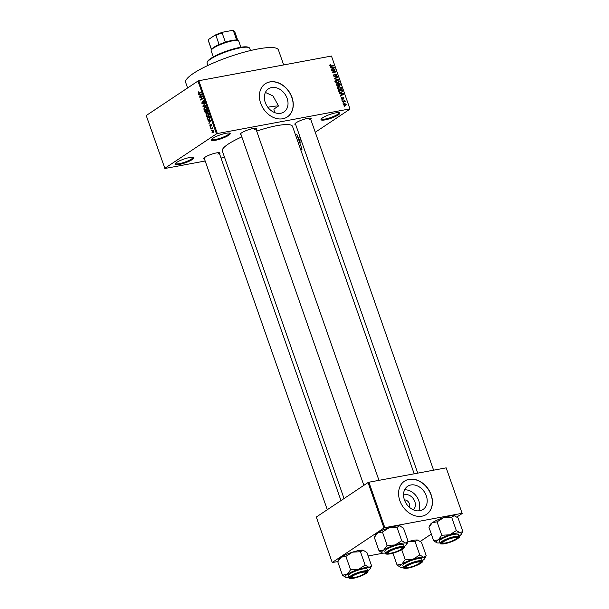 <?xml version="1.0" encoding="UTF-8"?>
<svg xmlns="http://www.w3.org/2000/svg" width="609" height="609" viewBox="0 0 609 609"><rect width="100%" height="100%" fill="white"/><g stroke="black" fill="none" stroke-linecap="round" stroke-linejoin="round"><path stroke-width="0.91" d="M176.602 162.458A9.965 1.979 -19.3 0 1 185.912 158.439A9.965 1.979 -19.3 0 1 193.51 157.396A9.965 1.979 -19.3 0 1 192.261 159.543A9.965 1.979 -19.3 0 1 181.094 164.08A9.965 1.979 -19.3 0 1 175.095 163.844A9.965 1.979 -19.3 0 1 176.602 162.458M175.43 163.395A9.295 1.85 160.7 0 0 175.445 163.463A9.295 1.85 160.7 0 0 181.954 163.029A9.295 1.85 160.7 0 0 191.53 159.025A9.295 1.85 160.7 0 0 192.992 157.312A9.295 1.85 160.7 0 0 192.969 157.259M297.9 137.413A9.965 1.979 -19.3 0 1 300.024 136.995M322.595 117.834A9.965 1.979 -19.3 0 1 331.913 113.814A9.965 1.979 -19.3 0 1 339.502 112.772A9.965 1.979 -19.3 0 1 338.261 114.918A9.965 1.979 -19.3 0 1 327.086 119.455A9.965 1.979 -19.3 0 1 321.088 119.219A9.965 1.979 -19.3 0 1 322.595 117.834M321.423 118.77A9.295 1.85 160.7 0 0 321.438 118.831A9.295 1.85 160.7 0 0 327.954 118.405A9.295 1.85 160.7 0 0 337.523 114.401A9.295 1.85 160.7 0 0 338.992 112.688A9.295 1.85 160.7 0 0 338.962 112.627M212.952 138.228A9.965 1.979 -19.3 0 1 222.262 134.208A9.965 1.979 -19.3 0 1 229.852 133.165A9.965 1.979 -19.3 0 1 228.611 135.312A9.965 1.979 -19.3 0 1 217.443 139.849A9.965 1.979 -19.3 0 1 211.445 139.613A9.965 1.979 -19.3 0 1 212.952 138.228M211.772 139.164A9.295 1.85 160.7 0 0 211.795 139.225A9.295 1.85 160.7 0 0 218.304 138.799A9.295 1.85 160.7 0 0 227.873 134.795A9.295 1.85 160.7 0 0 229.342 133.082A9.295 1.85 160.7 0 0 229.319 133.021M403.539 495.186A8.823 6.828 -123.7 0 1 414.82 501.55A8.823 6.828 -123.7 0 1 413.283 509.802M409.218 507.122A4.651 3.601 56.3 0 0 409.347 503.628A4.651 3.601 56.3 0 0 404.452 499.966M404.429 499.89A13.923 10.779 56.3 0 0 423.088 509.436A13.923 10.779 56.3 0 0 426.315 495.817A13.923 10.779 56.3 0 0 407.649 486.271A13.923 10.779 56.3 0 0 404.429 499.89M418.649 510.875A13.923 10.779 56.3 0 0 418.832 500.804A13.923 10.779 56.3 0 0 404.612 489.819M399.847 500.674A19.922 15.431 56.3 0 0 426.559 514.339A19.922 15.431 56.3 0 0 431.172 494.851A19.922 15.431 56.3 0 0 404.46 481.186A19.922 15.431 56.3 0 0 399.847 500.674M426.49 514.384A19.922 15.431 56.3 0 0 431.035 494.942A19.922 15.431 56.3 0 0 404.391 481.232M267.831 107.26A35.2 7.003 -19.3 0 1 278.557 105.974L273.867 109.102L274.606 112.581M278.557 105.974L272.977 95.91L265.402 92.446M265.25 102.457A13.923 10.779 56.3 0 0 283.908 112.003A13.923 10.779 56.3 0 0 287.136 98.384A13.923 10.779 56.3 0 0 268.47 88.838A13.923 10.779 56.3 0 0 265.25 102.457M260.667 103.241A19.922 15.431 56.3 0 0 287.379 116.905A19.922 15.431 56.3 0 0 291.993 97.417A19.922 15.431 56.3 0 0 265.28 83.753A19.922 15.431 56.3 0 0 260.667 103.241M287.311 116.951A19.922 15.431 56.3 0 0 291.856 97.509A19.922 15.431 56.3 0 0 265.212 83.798M295.715 124.678A8.633 1.72 -19.3 0 1 294.923 123.886A8.633 1.72 -19.3 0 1 296.233 122.683A8.633 1.72 -19.3 0 1 304.302 119.204A8.633 1.72 -19.3 0 1 310.879 118.298A8.633 1.72 -19.3 0 1 310.757 119.41M309.067 119.646A7.97 1.583 160.7 0 0 310.324 118.176A7.97 1.583 160.7 0 0 310.324 118.169L433.6 470.194M204.54 159.208A8.633 1.72 -19.3 0 1 203.749 158.416A8.633 1.72 -19.3 0 1 205.058 157.213A8.633 1.72 -19.3 0 1 213.127 153.734A8.633 1.72 -19.3 0 1 219.704 152.829A8.633 1.72 -19.3 0 1 219.583 153.94M217.893 154.176A7.97 1.583 160.7 0 0 219.149 152.707A7.97 1.583 160.7 0 0 219.149 152.699L340.979 500.59M241.103 134.84A8.633 1.72 -19.3 0 1 240.311 134.049A8.633 1.72 -19.3 0 1 241.613 132.846A8.633 1.72 -19.3 0 1 249.69 129.359A8.633 1.72 -19.3 0 1 256.267 128.461A8.633 1.72 -19.3 0 1 256.145 129.572M254.455 129.801A7.97 1.583 160.7 0 0 255.711 128.332A7.97 1.583 160.7 0 0 255.704 128.324M187.595 87.962L185.661 82.443A49.146 9.774 -19.3 0 1 193.411 73.392A49.146 9.774 -19.3 0 1 244.011 52.214A49.146 9.774 -19.3 0 1 278.427 49.961L283.672 64.942M344.047 498.55L222.331 150.979A37.187 7.399 -19.3 0 1 228.192 144.127A37.187 7.399 -19.3 0 1 241.826 136.903M164.734 168.358L216.461 133.873L197.963 81.05L146.236 115.535L164.91 168.495L205.172 161.004M221.029 158.058L224.576 157.396M343.476 104.824L344.473 103.477L346.232 104.306L345.265 105.646L343.476 104.824M343.819 103.72L343.468 104.147M345.897 105.41L345.265 105.646M342.403 101.604L342.266 101.208L344.922 100.713L344.633 101.185L345.257 101.962L344.344 101.315L342.403 101.604M341.276 98.544L341.801 97.432L341.664 98.498L342.266 98.947L342.958 97.273L344.024 98.011L343.583 99.061L343.149 97.653L342.471 99.328L341.276 98.544M341.984 97.813L341.344 98.711M341.832 99.237L342.471 98.803M343.537 98.612L343.651 98.102M343.149 97.653L342.471 98.156M338.893 91.578L338.49 90.436L342.144 89.751L342.677 91.479L341.253 92.713L338.893 91.578M336.663 85.222L336.237 84.012L339.898 83.334L340.317 84.544L339.776 85.793L338.863 85.511L338.155 86.212L336.663 85.222M337.782 86.234L338.863 85.511L338.155 86.212M334.47 78.949L334.333 78.569L337.584 76.726L337.721 77.13L334.821 78.652L338.551 79.497L334.47 78.949M331.547 70.606L331.41 70.218L335.064 69.54L332.857 72.151L335.787 71.603L335.924 71.991L332.27 72.677L334.47 70.065L331.547 70.606M329.804 64.996L330.603 64.6L330.192 65.597L330.618 65.962L333.633 65.46L333.77 65.856L331.296 66.312L329.758 65.658L330.603 64.6L329.713 65.193M330.786 64.98L329.834 65.833M197.963 81.05L198.831 80.723L217.337 133.546L349.954 108.882L331.456 56.051L349.954 108.882M198.831 80.723L331.456 56.051M330.398 67.333L330.253 66.921L334.47 67.843L331.25 69.769L332.08 68.817L331.608 67.47L330.398 67.333M334.288 74.679L333.762 75.775L334.661 76.452L335.658 74.131L337.043 75.052L336.366 76.43L336.625 75.143L335.78 74.519L334.805 76.841L333.321 75.82L334.105 74.298L334.288 74.679L333.222 75.318M334.174 76.78L334.859 76.376L334.227 76.795M336.769 76.27L336.366 76.43M335.78 74.519L334.996 75.014M334.349 76.833L335.468 76.087L334.805 76.841M335.65 80.723L336.769 80.106L339.221 81.256L338.703 82.801L336.419 82.969L335.468 81.956L336.008 80.396M337.896 87.148L339.015 86.531L341.466 87.681L340.956 89.219L338.665 89.394L337.721 88.374L338.261 86.821M339.632 93.687L339.487 93.284L343.56 93.794L343.704 94.205L340.484 96.131L341.314 95.179L340.842 93.824L339.632 93.687M342.007 100.485L342.395 99.998L342.007 100.485M342.951 103.165L343.331 102.677L342.951 103.165M344.237 106.849L344.625 106.362L344.237 106.849M299.719 142.62L301.562 141.387M315.256 132.26L350.129 109.019M211.437 130.615L211.65 129.991L211.437 130.615M210.501 127.936L210.714 127.311L210.501 127.936M208.118 121.138L207.981 120.727L210.843 120.285L208.978 123.574L209.443 122.34L208.971 120.993L208.118 121.138L210.09 120.407M208.019 113.304L206.923 113.51L208.735 114.165L208.004 116.509L206.991 116.707L206.223 115.839L206.215 114.462L207.502 113.259M208.004 116.509L206.991 116.707L207.989 116.525M205.773 106.887L204.67 107.093L206.489 107.74L205.758 110.084L204.738 110.282L203.977 109.414L203.969 108.037L205.256 106.834M205.758 110.084L204.738 110.282L205.735 110.1M203.703 100.79L203.254 100.873L204.312 101.536L203.992 103.203L204.03 101.741L203.383 101.269L202.964 104.025L201.83 103.279L202.203 101.437L202.127 103.127L202.82 103.637L203.482 100.774M202.69 103.697L203.299 103.553L202.69 103.697M204.358 101.68L203.383 101.269M198.892 94.783L198.747 94.372L201.609 93.931L201.754 94.342L199.744 97.219L200.216 95.986L199.737 94.631L198.892 94.783L200.856 94.045M199.394 93.459L198.268 93.116L198.732 91.761L198.892 93.238L200.917 91.959L201.054 92.347L198.945 93.664M200.041 98.057L199.904 97.668L202.348 96.032L201.107 99.412L203.071 98.102L203.208 98.491L200.764 100.12L201.998 96.755L200.041 98.057M202.957 106.4L204.868 103.225L203.17 105.989L205.69 105.585L205.834 105.996L202.957 106.4L204.936 105.7M206.291 113.381L205.157 112.673L204.731 111.462L207.174 109.826L207.364 112.528L206.702 112.444L206.025 113.495M207.364 112.528L206.702 112.444L207.593 112.284M209.138 119.684L207.38 119.029L206.976 117.88L209.427 116.25L209.983 117.994L208.544 119.943M211.14 124.152L211.43 126.002L210.98 124.579L210.691 126.565L209.785 126.002L210.021 124.67L210.508 126.208L210.973 124.145M210.052 125.857L210.988 126.116M211.666 124.891L210.98 124.579M210.889 129.047L212.533 127.471L212.899 128.743L212.206 128.263L210.889 129.047M213.325 130.433L212.526 130.577L213.828 131.049L213.302 132.747L211.985 132.282L212.952 130.387M213.302 132.747L212.853 132.945M368.042 482.549L316.315 517.033L332.232 562.488L383.959 528.011L368.042 482.549L368.909 482.221L384.835 527.676L462.109 513.303L446.184 467.849L462.109 513.303M368.909 482.221L446.184 467.849M420.37 541.378L431.324 534.078M456.933 517.003L462.277 513.44M332.232 562.488L337.858 561.612M368.133 555.979L383.442 553.132M384.835 527.676L383.959 528.011M256.686 131.125A37.187 7.399 -19.3 0 1 292.533 126.398L414.189 473.802M300.983 139.72A9.965 1.979 -19.3 0 1 299.057 140.717M217.337 133.546L216.461 133.873M204.106 157.967A7.97 1.583 160.7 0 0 204.106 157.975L327.284 509.718M240.662 133.592A7.97 1.583 160.7 0 0 240.669 133.599L363.847 485.35M295.281 123.437A7.97 1.583 160.7 0 0 295.281 123.444L417.744 473.14M298.791 139.963A9.295 1.85 160.7 0 0 300.701 138.936M198.709 92.302L198.229 92.385M200.041 93.025L198.892 93.238M200.095 96.717L199.6 96.808M200.666 95.902L200.216 95.986M201.153 94.418L199.737 94.631M201.724 94.258L200.978 94.395M200.886 95.583L201.434 94.334L200.909 94.464L201.731 94.281M200.072 94.57L200.452 95.659M200.901 97.478L199.904 97.668M202.112 99.221L201.107 99.412M201.693 99.503L200.612 99.701M202.386 96.679L201.998 96.755M204.35 102.731L203.825 102.83M204.122 101.132L203.634 101.223M203.208 105.943L202.827 106.012M205.804 105.905L205.05 106.004M204.35 107.968L203.969 108.037M206.2 107.938L204.807 107.481L204.259 109.224L205.629 109.689L206.527 107.877M206.108 107.108L204.807 107.481M206.512 109.087L206.124 109.156M206.284 109.567L205.172 109.894L206.177 109.704M205.735 111.272L204.731 111.462M207.03 110.412L206.299 110.899L207.189 112.163L207.357 110.351M207.684 112.071L206.725 112.026M206.009 111.089L205.157 111.66L206.154 112.992L206.344 111.028M206.657 112.901L205.614 112.871M206.596 114.385L206.215 114.462M208.453 114.355L207.052 113.906L206.512 115.641L207.875 116.113L208.78 114.294M208.354 113.533L207.052 113.906M208.765 115.504L208.369 115.581M208.529 115.992L207.418 116.311L208.43 116.129M207.981 117.697L206.976 117.88M209.275 116.829L207.403 118.077L208.347 119.531L209.663 118.116L209.61 116.768M209.679 119.158L208.347 119.531M209.572 119.303L208.621 119.478M209.321 123.079L208.834 123.17M209.892 122.257L209.443 122.34M210.212 120.749L208.971 120.993M210.965 120.635L209.306 120.932L209.686 122.021L210.387 120.772M210.958 120.62L209.306 120.932M210.12 121.937L209.686 122.021M211.704 125.553L211.262 125.637M211.506 124.487L211.102 124.563M210.767 127.464L210.364 127.54M211.757 128.469L210.752 128.659M212.777 128.156L212.206 128.263M211.704 130.143L211.3 130.219M213.858 131.156L212.663 130.965L212.244 132.123L213.15 132.366L213.569 131.209L212.663 130.965M213.767 132.252L212.244 132.123M330.215 66.229L330.618 65.962M332.773 66.038L333.633 65.46M333.877 67.736L334.326 67.432M331.151 69.487L334.029 67.736L332.08 67.523L332.461 68.611L331.151 69.479L332.08 68.817M332.461 68.611L334.029 67.736M334.196 70.119L335.064 69.54M333.755 70.728L335.209 69.951M333.816 70.888L332.179 72.41M332.232 72.562L332.857 72.151M334.92 72.182L335.787 71.603M334.371 78.683L337.584 76.726M337.919 79.414L338.406 79.086M335.506 80.951L336.769 80.106M335.468 81.02L335.894 80.982M338.84 81.515L339.221 81.256M337.097 83.151L338.513 82.398L338.794 81.34L336.899 80.495L334.859 81.667M337.363 83.167L338.36 82.497M335.536 82.116L337.744 82.717L338.513 82.398M336.899 80.495L335.894 81.872M339.03 83.905L339.898 83.334M339.936 84.796L340.317 84.544M337.553 86.075L338.185 86.341M339.144 85.702L339.845 84.484L339.601 83.798L338.513 84.004L338.947 85.138L339.807 85.329L339.198 85.732M338.444 85.481L338.947 85.138M337.493 86.174L338.353 84.857L338.086 84.08L336.807 84.324L337.279 85.549L338.254 85.732L337.561 86.189M337.751 87.369L339.015 86.531M337.721 87.445L338.14 87.399M341.086 87.932L341.466 87.681M339.342 89.576L340.758 88.823L341.04 87.765L339.144 86.92L337.112 88.092M339.616 89.584L340.614 88.922M337.782 88.533L339.989 89.142L340.758 88.823M339.144 86.92L338.147 88.29M341.276 90.33L342.144 89.751M342.022 91.913L342.677 91.479M341.855 90.223L339.053 90.741L340.172 92.332L341.124 92.324L342.22 91.487L341.855 90.223M340.454 92.994L342.22 91.487M340.461 92.766L341.124 92.324M339.769 92.606L340.172 92.332M343.103 94.09L343.56 93.794M340.37 95.803L341.314 95.179M341.695 94.966L343.255 94.098L341.314 93.877L341.695 94.966L343.255 94.098M342.471 98.11L342.996 97.752M341.946 100.295L342.395 99.998M344.024 101.315L344.922 100.713M344.831 101.855L345.265 101.566M342.882 102.974L343.331 102.677M345.843 104.367L344.61 103.865L343.857 104.763L345.097 105.266L345.843 104.367L344.488 105.669M343.537 104.976L344.61 103.865M344.169 106.666L344.625 106.362M207.22 62.209L207.631 61.402A21.916 4.362 -19.3 0 1 210.942 58.35A21.916 4.362 -19.3 0 1 231.435 49.504A21.916 4.362 -19.3 0 1 248.137 47.22L248.959 47.593A22.579 4.491 160.7 0 0 231.755 49.946A22.579 4.491 160.7 0 0 210.638 59.065A22.579 4.491 160.7 0 0 207.22 62.209A22.579 4.491 160.7 0 0 207.083 63.222L207.867 65.475M250.489 50.547L249.698 48.301A22.579 4.491 160.7 0 0 248.959 47.593M342.456 575.178L337.767 561.803L341.162 557.182L345.889 556.39L352.504 552.15A13.368 2.657 -19.3 0 1 358.701 550.544A13.368 2.657 -19.3 0 1 363.017 550.193L366.907 552.477L371.589 565.852L369.039 567.39L365.141 565.099L358.526 569.346L350.578 569.765L347.183 574.386L342.456 575.178L345.425 577.218M338.208 560.881L339.137 559.047A13.368 2.657 -19.3 0 1 341.162 557.182A13.368 2.657 -19.3 0 1 352.504 552.15L360.459 551.731L363.017 550.193A13.368 2.657 -19.3 0 1 363.839 550.399A13.368 2.657 -19.3 0 1 363.938 550.445M354.012 577.918A8.633 1.72 -19.3 0 1 350.457 577.355A8.633 1.72 -19.3 0 1 363.093 571.859A8.633 1.72 -19.3 0 1 366.412 571.767A8.633 1.72 -19.3 0 1 363.345 574.751A8.633 1.72 -19.3 0 1 354.012 577.918M350.814 576.898A7.97 1.583 160.7 0 0 350.814 576.906A7.97 1.583 -19.3 0 1 350.814 576.898A7.97 1.583 -19.3 0 0 351.081 577.157L351.895 577.53A7.308 1.454 160.7 0 0 363.147 574.493A7.308 1.454 160.7 0 0 365.4 572.803A7.308 1.454 160.7 0 0 361.799 572.445A7.308 1.454 160.7 0 0 353.958 575.277A7.308 1.454 160.7 0 0 351.895 577.53M367.828 571.227L367.098 569.141A9.965 1.979 160.7 0 0 362.934 568.935A9.965 1.979 160.7 0 0 352.969 572.201A9.965 1.979 160.7 0 0 348.287 575.726L349.018 577.812A9.965 1.979 -19.3 0 1 353.7 574.287A9.965 1.979 -19.3 0 1 363.664 571.021A9.965 1.979 -19.3 0 1 367.828 571.227C368.163 571.516 367.79 572.125 366.702 573.069C363.276 575.345 358.861 577.081 353.464 578.268C350.061 578.664 348.576 578.512 349.018 577.812M345.889 556.39L350.578 569.765M360.459 551.731L365.141 565.099M348.873 577.393A13.368 2.657 -19.3 0 1 346.346 577.469A13.368 2.657 -19.3 0 1 345.516 577.263A13.368 2.657 -19.3 0 1 347.183 574.386A13.368 2.657 -19.3 0 1 358.526 569.346A13.368 2.657 -19.3 0 1 369.039 567.39A13.368 2.657 -19.3 0 1 370.226 568.616L371.589 565.852M370.226 568.616A13.368 2.657 -19.3 0 1 368.201 570.473A13.368 2.657 160.7 0 1 367.676 570.808M365.857 571.638A7.97 1.583 160.7 0 0 365.857 571.63A7.97 1.583 -19.3 0 1 365.857 571.638A7.97 1.583 -19.3 0 1 365.811 571.996L365.4 572.803M406.645 566.408A7.308 1.454 160.7 0 0 406.515 567.375A7.308 1.454 160.7 0 0 412.948 566.34A7.308 1.454 160.7 0 0 419.692 563.051A7.308 1.454 160.7 0 0 420.02 562.64A7.308 1.454 160.7 0 0 414.782 562.693A7.308 1.454 160.7 0 0 406.645 566.408M406.515 567.375L405.693 566.994A7.97 1.583 -19.3 0 1 405.434 566.751A7.97 1.583 -19.3 0 1 405.427 566.743A7.97 1.583 160.7 0 0 405.434 566.751M420.476 561.483A7.97 1.583 160.7 0 0 420.469 561.475A7.97 1.583 -19.3 0 1 420.476 561.483A7.97 1.583 -19.3 0 1 420.423 561.841L420.02 562.64M401.636 548.838A7.308 1.454 160.7 0 0 401.963 548.427A7.308 1.454 160.7 0 0 396.725 548.481A7.308 1.454 160.7 0 0 388.588 552.188A7.308 1.454 160.7 0 0 388.458 553.155A7.308 1.454 160.7 0 0 394.891 552.119A7.308 1.454 160.7 0 0 401.636 548.838M402.42 547.27A7.97 1.583 160.7 0 0 402.412 547.255A7.97 1.583 -19.3 0 1 402.42 547.27A7.97 1.583 -19.3 0 1 402.366 547.628L401.963 548.427M388.458 553.155L387.636 552.782A7.97 1.583 -19.3 0 1 387.377 552.538A7.97 1.583 -19.3 0 1 387.37 552.523A7.97 1.583 160.7 0 0 387.377 552.538M454.322 539.962A7.308 1.454 160.7 0 0 456.575 538.272A7.308 1.454 160.7 0 0 452.974 537.914A7.308 1.454 160.7 0 0 445.126 540.746A7.308 1.454 160.7 0 0 443.07 543A7.308 1.454 160.7 0 0 454.322 539.962M457.032 537.108A7.97 1.583 160.7 0 0 457.032 537.1A7.97 1.583 -19.3 0 1 457.032 537.108A7.97 1.583 -19.3 0 1 456.978 537.465L456.575 538.272M443.07 543L442.248 542.627A7.97 1.583 -19.3 0 1 441.989 542.375A7.97 1.583 -19.3 0 1 441.989 542.368A7.97 1.583 160.7 0 0 441.989 542.375M211.254 50.105L211.658 49.299A13.946 2.771 -19.3 0 1 219.118 44.548A13.946 2.771 -19.3 0 1 225.376 42.173A13.946 2.771 -19.3 0 1 232.075 40.422A13.946 2.771 -19.3 0 1 236.673 40.072A13.946 2.771 -19.3 0 1 237.434 40.278L238.256 40.651A14.608 2.908 160.7 0 0 232.638 40.811A14.608 2.908 160.7 0 0 211.254 50.105A14.608 2.908 160.7 0 0 211.156 50.76L213.31 56.911M240.89 47.251L238.736 41.108A14.608 2.908 160.7 0 0 238.256 40.651M236.673 40.072L233.445 30.861L232.136 30.45A13.284 2.642 -19.3 0 1 233.392 30.686L234.206 31.059A13.946 2.771 160.7 0 0 233.445 30.861M219.118 44.548L215.891 35.33L214.939 35.208A13.284 2.642 -19.3 0 1 223.031 32.14L232.136 30.45M223.031 32.14L222.148 32.962A13.946 2.771 160.7 0 0 215.891 35.33M225.376 42.173L222.148 32.962M211.536 49.542L208.331 40.377L208.849 39.273A13.284 2.642 -19.3 0 1 208.849 39.273A13.284 2.642 -19.3 0 1 208.841 39.281L214.939 35.208M208.331 40.377A13.946 2.771 160.7 0 0 208.347 40.712L211.475 49.656M237.799 40.438L234.671 31.493A13.946 2.771 160.7 0 0 234.206 31.059M403.493 567.238A13.368 2.657 -19.3 0 1 400.958 567.314A13.368 2.657 -19.3 0 1 400.136 567.108A13.368 2.657 -19.3 0 1 401.795 564.223A13.368 2.657 160.7 0 1 413.146 559.191A13.368 2.657 -19.3 0 1 419.342 557.585A13.368 2.657 -19.3 0 1 423.651 557.235L419.761 554.944L413.146 559.191L405.191 559.61L401.795 564.223L397.068 565.023L400.037 567.063M417.713 561.704A8.633 1.72 -19.3 0 1 421.032 561.605A8.633 1.72 -19.3 0 1 417.964 564.596A8.633 1.72 -19.3 0 1 408.624 567.755A8.633 1.72 -19.3 0 1 405.076 567.192A8.633 1.72 -19.3 0 1 417.713 561.704M417.546 558.78A9.965 1.979 160.7 0 0 407.581 562.038A9.965 1.979 160.7 0 0 402.907 565.563L403.638 567.657A9.965 1.979 -19.3 0 1 408.312 564.132A9.965 1.979 -19.3 0 1 418.284 560.866A9.965 1.979 -19.3 0 1 422.44 561.072L421.71 558.978A9.965 1.979 160.7 0 0 417.546 558.78M401.719 549.691L405.191 559.61M408.038 541.728L415.079 541.568L419.761 554.944M415.079 541.568L417.629 540.031L421.519 542.322L426.209 555.697L423.651 557.235A13.368 2.657 -19.3 0 1 424.838 558.453A13.368 2.657 -19.3 0 1 422.813 560.318A13.368 2.657 -19.3 0 1 422.296 560.653M424.838 558.453L426.209 555.697M392.927 553.208L397.068 565.023M408.053 541.698A13.368 2.657 -19.3 0 1 417.629 540.031A13.368 2.657 -19.3 0 1 418.459 540.236A13.368 2.657 -19.3 0 1 418.558 540.29M379.011 550.81L374.329 537.435L377.717 532.814L382.452 532.015L389.067 527.775A13.368 2.657 -19.3 0 1 395.264 526.168A13.368 2.657 -19.3 0 1 399.573 525.818L403.47 528.11L408.152 541.485L405.594 543.022L401.704 540.731L395.089 544.971L387.134 545.39L383.739 550.011L379.011 550.81L381.98 552.843M374.771 536.506L375.7 534.679A13.368 2.657 -19.3 0 1 377.717 532.814A13.368 2.657 -19.3 0 1 389.067 527.775L397.022 527.356L399.573 525.818A13.368 2.657 -19.3 0 1 400.402 526.024A13.368 2.657 -19.3 0 1 400.501 526.069M390.567 553.543A8.633 1.72 -19.3 0 1 387.019 552.98A8.633 1.72 -19.3 0 1 399.656 547.483A8.633 1.72 -19.3 0 1 402.975 547.392A8.633 1.72 -19.3 0 1 399.907 550.376A8.633 1.72 -19.3 0 1 390.567 553.543M404.384 546.852L403.653 544.766A9.965 1.979 160.7 0 0 399.496 544.56A9.965 1.979 160.7 0 0 389.524 547.826A9.965 1.979 160.7 0 0 384.85 551.351L385.581 553.436A9.965 1.979 -19.3 0 1 390.255 549.919A9.965 1.979 -19.3 0 1 400.227 546.654A9.965 1.979 -19.3 0 1 404.384 546.852C404.726 547.141 404.346 547.757 403.257 548.701C399.831 550.978 395.424 552.706 390.019 553.893C386.616 554.297 385.139 554.144 385.581 553.436M382.452 532.015L387.134 545.39M397.022 527.356L401.704 540.731M385.436 553.025A13.368 2.657 -19.3 0 1 382.901 553.094A13.368 2.657 -19.3 0 1 382.079 552.896A13.368 2.657 -19.3 0 1 383.739 550.011A13.368 2.657 -19.3 0 1 395.089 544.971A13.368 2.657 -19.3 0 1 405.594 543.022A13.368 2.657 -19.3 0 1 406.782 544.24L408.152 541.485M406.782 544.24A13.368 2.657 -19.3 0 1 404.757 546.106A13.368 2.657 160.7 0 1 404.239 546.44M440.048 542.863A13.368 2.657 -19.3 0 1 437.521 542.939A13.368 2.657 -19.3 0 1 436.691 542.733A13.368 2.657 -19.3 0 1 438.358 539.856A13.368 2.657 160.7 0 1 449.701 534.816A13.368 2.657 -19.3 0 1 455.897 533.21A13.368 2.657 -19.3 0 1 460.214 532.86L456.316 530.576L449.701 534.816L441.746 535.235L438.358 539.856L433.623 540.647L436.6 542.688M454.268 537.328A8.633 1.72 -19.3 0 1 457.587 537.237A8.633 1.72 -19.3 0 1 454.52 540.221A8.633 1.72 -19.3 0 1 445.179 543.388A8.633 1.72 -19.3 0 1 441.632 542.825A8.633 1.72 -19.3 0 1 454.268 537.328M454.108 534.405A9.965 1.979 160.7 0 0 444.136 537.671A9.965 1.979 160.7 0 0 439.462 541.195L440.193 543.281A9.965 1.979 -19.3 0 1 444.874 539.757A9.965 1.979 -19.3 0 1 454.839 536.491A9.965 1.979 -19.3 0 1 458.996 536.696L458.265 534.611A9.965 1.979 160.7 0 0 454.108 534.405M433.623 540.647L428.942 527.272L432.337 522.659L437.064 521.86L443.679 517.62L451.634 517.201L456.316 530.576M437.064 521.86L441.746 535.235M451.634 517.201L454.185 515.663L458.082 517.954L462.764 531.33L460.214 532.86A13.368 2.657 -19.3 0 1 461.394 534.085A13.368 2.657 -19.3 0 1 459.376 535.943A13.368 2.657 -19.3 0 1 458.851 536.278M461.394 534.085L462.764 531.33M429.383 526.351L430.312 524.516A13.368 2.657 -19.3 0 1 432.337 522.659A13.368 2.657 -19.3 0 1 443.679 517.62A13.368 2.657 -19.3 0 1 454.185 515.663A13.368 2.657 -19.3 0 1 455.014 515.869A13.368 2.657 -19.3 0 1 455.113 515.914M300.671 149.647L302.034 149.228L300.762 149.898M295.51 134.901L296.872 134.482L302.034 149.228M200.239 92.888L199.242 93.078M201.427 94.814L201.008 94.89M210.653 121.168L210.242 121.244M330.512 66.335L331.129 65.924M331.958 69.03L333.351 68.094M335.034 75.63L335.422 75.371M335.003 79.018L335.452 78.721M341.185 95.385L342.585 94.456M342.494 98.62L342.981 98.3M353.517 578.245A9.561 1.903 160.7 0 0 366.07 573.488A9.561 1.903 160.7 0 0 363.588 571.531A9.561 1.903 160.7 0 0 351.035 576.289A9.561 1.903 160.7 0 0 353.517 578.245M418.2 561.376A9.561 1.903 160.7 0 0 405.647 566.126A9.561 1.903 160.7 0 0 408.137 568.083A9.561 1.903 160.7 0 0 420.69 563.333A9.561 1.903 160.7 0 0 418.2 561.376M390.08 553.87A9.561 1.903 160.7 0 0 402.633 549.12A9.561 1.903 160.7 0 0 400.143 547.164A9.561 1.903 160.7 0 0 387.59 551.914A9.561 1.903 160.7 0 0 390.08 553.87M454.756 537.001A9.561 1.903 160.7 0 0 442.21 541.759A9.561 1.903 160.7 0 0 444.692 543.715A9.561 1.903 160.7 0 0 457.245 538.957A9.561 1.903 160.7 0 0 454.756 537.001M203.505 101.216L204.099 101.102M207.045 112.223L207.669 112.109M205.987 113.061L206.641 112.939M208.484 119.516L209.557 119.318M210.425 126.238L210.98 126.139M211.041 124.556L211.498 124.472M213.005 130.821L213.645 130.699M212.815 132.511L213.706 132.351M330.329 65.148L329.728 65.551M335.551 74.602L334.996 74.976M338.429 82.459L337.028 83.387M340.675 88.884L339.274 89.812M341.809 97.897L341.215 98.293M342.387 98.902L341.862 99.252M343.065 97.691L342.471 98.087M345.608 105.075L344.214 106.012M344.1 104.048L343.415 104.512M378.981 480.349L255.711 128.332M403.638 567.657C403.196 568.357 404.673 568.509 408.076 568.106C417.264 566.385 424.953 560.904 422.44 561.072M440.193 543.281C439.751 543.989 441.236 544.134 444.639 543.738C453.819 542.018 461.508 536.529 458.996 536.696"/></g></svg>
